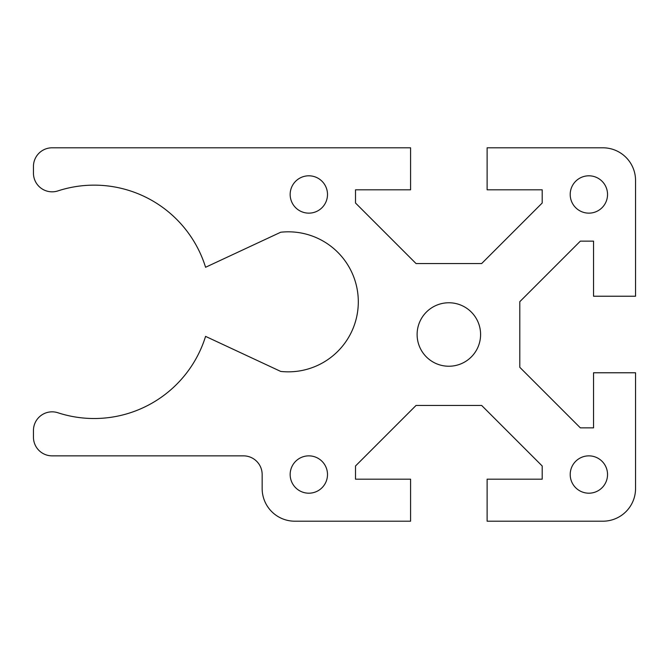 <?xml version="1.0" encoding="UTF-8"?>
<svg xmlns="http://www.w3.org/2000/svg" width="669" height="669" viewBox="0 0 669 669"><rect width="100%" height="100%" fill="white"/><g stroke="black" fill="none" stroke-linecap="round" stroke-linejoin="round"><path stroke-width="1" d="M602.878 147.799A32.672 32.672 0 0 1 635.55 180.471L635.55 296.225L593.545 296.225L593.545 241.149L580.341 241.149L519.796 301.694L519.796 367.306L580.341 427.851L593.545 427.851L593.545 372.775L635.55 372.775L635.55 488.529A32.672 32.672 0 0 1 602.878 521.201L487.124 521.201L487.124 479.188L542.199 479.188L542.199 465.992L481.655 405.447L416.051 405.447L355.507 465.992L355.507 479.188L410.582 479.188L410.582 521.201L294.828 521.201A32.672 32.672 0 0 1 262.156 488.529L262.156 474.522A18.673 18.673 0 0 0 243.483 455.857L52.123 455.857A18.673 18.673 0 0 1 33.45 437.183L33.45 430.501A18.673 18.673 0 0 1 57.91 412.756A116.682 116.682 0 0 0 205.575 336.382L280.729 371.429A70.011 70.011 0 0 0 358.308 301.828A70.011 70.011 0 0 0 280.729 232.227L205.575 267.274A116.682 116.682 0 0 0 57.91 190.908A18.673 18.673 0 0 1 33.45 173.154L33.45 166.472A18.673 18.673 0 0 1 52.123 147.799L410.582 147.799L410.582 189.812L355.507 189.812L355.507 203.008L416.051 263.553L481.655 263.553L542.199 203.008L542.199 189.812L487.124 189.812L487.124 147.799L602.878 147.799M290.162 194.478A18.673 18.673 0 0 1 308.827 175.805A18.673 18.673 0 0 1 327.501 194.478A18.673 18.673 0 0 1 308.827 213.143A18.673 18.673 0 0 1 290.162 194.478M588.879 175.805A18.673 18.673 0 0 1 607.544 194.478A18.673 18.673 0 0 1 588.879 213.143A18.673 18.673 0 0 1 570.205 194.478A18.673 18.673 0 0 1 588.879 175.805M308.827 493.195A18.673 18.673 0 0 1 290.162 474.522A18.673 18.673 0 0 1 308.827 455.857A18.673 18.673 0 0 1 327.501 474.522A18.673 18.673 0 0 1 308.827 493.195M607.544 474.522A18.673 18.673 0 0 1 588.879 493.195A18.673 18.673 0 0 1 570.205 474.522A18.673 18.673 0 0 1 588.879 455.857A18.673 18.673 0 0 1 607.544 474.522M480.593 334.5A31.736 31.736 0 0 1 448.849 366.236A31.736 31.736 0 0 1 417.113 334.5A31.736 31.736 0 0 1 448.849 302.764A31.736 31.736 0 0 1 480.593 334.5"/></g></svg>
